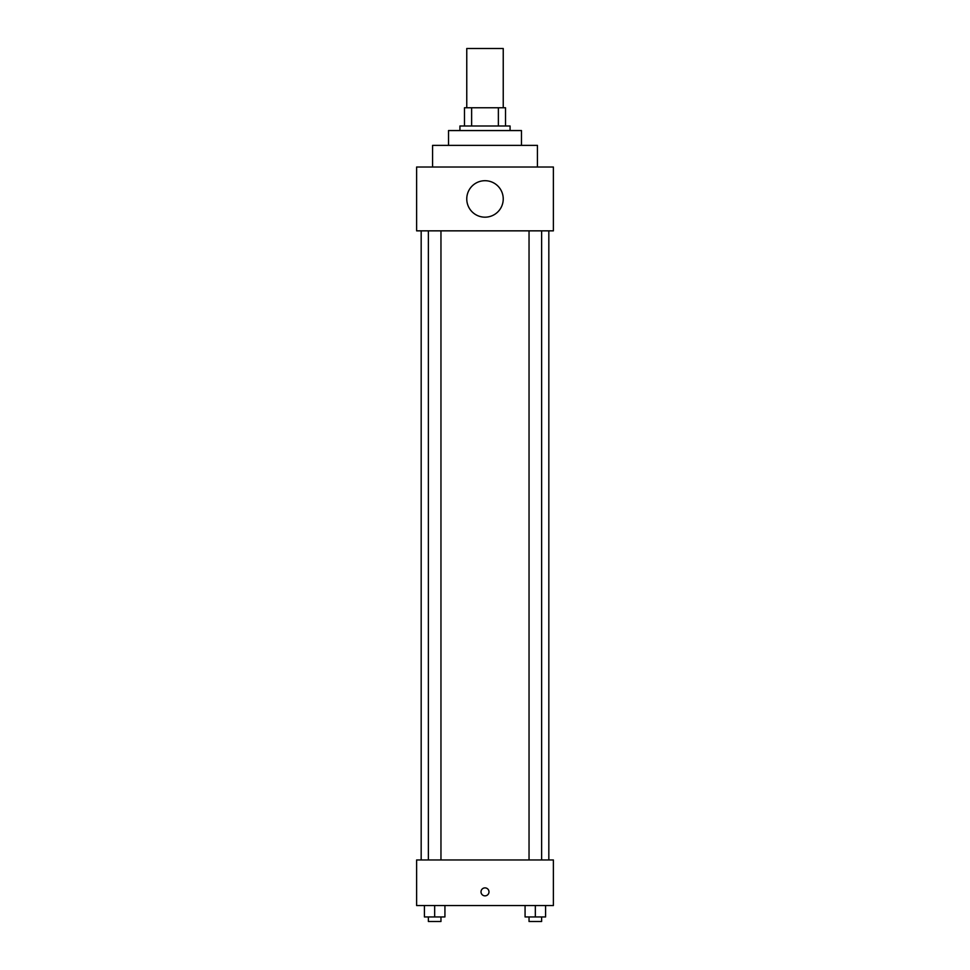 <?xml version="1.0" encoding="UTF-8"?>
<svg xmlns="http://www.w3.org/2000/svg" width="970" height="970" viewBox="0 0 970 970"><rect width="100%" height="100%" fill="white"/><g stroke="black" fill="none" stroke-linecap="round" stroke-linejoin="round"><path stroke-width="1.45" d="M503.236 107.767L503.236 48.5L466.764 48.5L466.764 107.767M471.626 126.003L471.626 107.767L464.484 107.767L464.484 126.003L464.484 107.767M471.626 107.767L505.515 107.767L505.515 126.003M498.374 126.003L498.374 107.767M459.925 130.562L459.925 126.003L510.074 126.003L510.074 130.562M448.528 145.379L448.528 130.562L521.472 130.562L521.472 145.379M432.571 167.022L432.571 145.379L537.428 145.379L537.428 167.022M416.615 167.022L553.385 167.022L553.385 230.848L416.615 230.848L416.615 167.022M466.764 198.935A18.236 18.236 0 0 0 494.118 214.734A18.236 18.236 0 0 0 494.118 183.148A18.236 18.236 0 0 0 466.764 198.935M421.174 859.953L421.174 230.848M529.038 230.848L529.038 859.953M428.376 859.953L428.376 230.848M416.615 859.953L553.385 859.953L553.385 905.543L416.615 905.543L416.615 859.953M485 895.856A3.989 3.989 0 0 1 481.544 889.878A3.989 3.989 0 0 1 488.456 889.878A3.989 3.989 0 0 1 485 895.856M525.073 905.543L525.073 916.941L545.589 916.941L545.589 905.543L545.589 916.941M535.331 916.941L535.331 905.543M541.624 916.941L541.624 921.5L529.038 921.5L529.038 916.941M424.411 905.543L424.411 916.941L444.927 916.941L444.927 905.543L444.927 916.941M434.669 916.941L434.669 905.543M440.962 916.941L440.962 921.5L428.376 921.5L428.376 916.941M548.826 859.953L548.826 230.848M541.624 230.848L541.624 859.953M440.962 859.953L440.962 230.848"/></g></svg>

